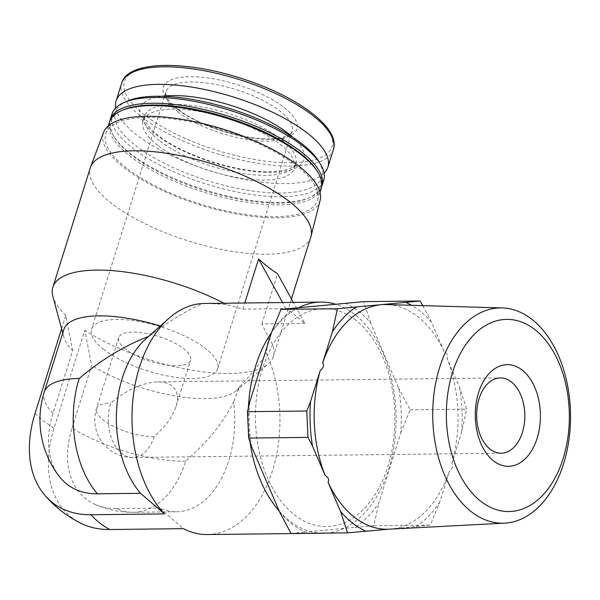 <?xml version="1.0" encoding="UTF-8"?>
<svg xmlns="http://www.w3.org/2000/svg" width="600" height="600" viewBox="0 0 600 600"><rect width="100%" height="100%" fill="white"/><g stroke="black" fill="none" stroke-linecap="round" stroke-linejoin="round"><path stroke-width="0.45" stroke-dasharray="3 2.25" d="M171.885 385.838C168.39 383.168 163.68 381.855 157.748 381.9C142.5 382.673 126.833 389.7 110.752 402.998A37.642 24.098 89.3 0 0 121.868 453.502A37.642 24.098 89.3 0 0 132.855 457.478A37.642 24.098 89.3 0 0 154.08 436.68C165.3 426.832 172.62 416.775 176.04 406.507C178.792 397.26 177.405 390.375 171.885 385.838M185.632 461.197A92.46 32.25 17.4 0 1 72.03 428.033A90.968 62.273 -52.1 0 0 95.287 504.51A90.968 62.273 -52.1 0 0 116.422 508.582A92.46 59.182 89.3 0 0 133.485 512.287A92.46 59.182 89.3 0 0 185.632 461.197C207.3 442.335 223.275 422.603 233.558 402A92.46 59.182 89.3 0 1 176.61 511.785A92.46 59.182 89.3 0 1 159.547 508.08L183.428 528.668M116.422 508.582L159.547 508.08M207.322 534.548A115.567 73.98 89.3 0 0 271.995 472.26A115.567 73.98 89.3 0 0 266.37 353.243C259.005 364.987 250.058 376.118 239.55 386.632L233.558 402M325.95 533.107A115.567 73.98 89.3 0 0 394.658 441.915A115.567 73.98 89.3 0 0 354.555 314.28A115.567 73.98 89.3 0 0 335.265 304.125M298.957 307.522A115.567 73.98 89.3 0 0 271.493 332.587M248.385 407.692A115.567 73.98 89.3 0 0 250.028 442.103M279.195 510.998A115.567 73.98 89.3 0 0 321.045 533.168M206.82 303.397L226.305 304.455L242.843 309.135L285.93 308.64L294.855 314.978L304.935 323.407L293.355 302.392M304.935 323.407L261.847 323.91L268.418 337.185L266.37 353.243M145.845 338.873A92.46 59.182 89.3 0 1 148.988 336.27L148.605 336.413M148.988 336.27L162.442 326.7C174.99 317.767 188.303 310.035 202.38 303.502M242.843 309.135L244.785 302.955M285.93 308.64L282.562 302.52M261.847 323.91L277.567 273.75M279.645 512.048A118.875 76.095 89.3 0 0 305.317 531.998L355.215 527.332A118.875 76.095 89.3 0 0 378.877 502.77L400.77 432.885A118.875 76.095 89.3 0 0 398.76 388.373L370.763 323.16A118.875 76.095 89.3 0 0 345.097 303.202M249.638 402.322A118.875 76.095 89.3 0 0 251.647 446.835M295.2 307.875A118.875 76.095 89.3 0 0 271.538 332.438M355.748 320.153A108.968 69.75 89.3 0 0 255.623 424.11A108.968 69.75 89.3 0 0 364.252 508.545A108.968 69.75 89.3 0 0 355.748 320.153M370.763 323.16L363.757 301.642M400.77 432.885L410.205 409.83L398.76 388.373M291.09 533.513L305.317 531.998M355.215 527.332L373.875 525.773L378.877 502.77M59.52 476.715A90.968 62.273 127.9 0 1 53.025 413.257L72.645 350.655A92.46 32.25 17.4 0 1 63.818 336.923A92.46 32.25 17.4 0 1 63.81 329.587M61.597 328.71L65.76 315.428L72.645 350.655M72.03 428.033L91.65 365.43L84.765 330.202L54.045 428.243A114.382 78.3 -52.1 0 0 80.752 523.215M310.808 237.053A115.567 40.312 17.4 0 1 229.8 250.965A115.567 40.312 17.4 0 1 111.743 203.52A115.567 40.312 17.4 0 1 90.248 167.933M268.418 337.185A115.567 40.312 17.4 0 1 273.42 356.355A115.567 40.312 17.4 0 1 268.178 363.885A115.567 40.312 17.4 0 1 84.765 330.202M65.76 315.428A115.567 40.312 17.4 0 1 52.867 296.407M223.92 303.195A115.567 40.312 17.4 0 1 226.305 304.455M422.752 305.625L431.647 322.447L444.158 351.585C447.57 353.873 448.56 356.19 447.135 358.53L459.645 387.668L466.658 409.178L461.655 432.18L451.868 463.403C453.51 465.855 452.73 468.338 449.543 470.842L439.755 502.065L430.32 525.112L390.173 529.125M410.205 409.83L466.658 409.178M373.875 525.773L430.32 525.112M393.803 528.713A112.343 71.91 89.3 0 0 449.543 470.842M451.868 463.403A112.343 71.91 89.3 0 0 447.135 358.53M444.158 351.585A112.343 71.91 89.3 0 0 386.655 304.575M416.1 526.627A118.875 76.095 89.3 0 0 439.755 502.065M461.655 432.18A118.875 76.095 89.3 0 0 459.645 387.668M431.647 322.447A118.875 76.095 89.3 0 0 411.525 305.295M239.55 386.632A92.46 32.25 17.4 0 1 236.062 390.9A92.46 32.25 17.4 0 1 91.65 365.43M160.282 326.025A92.46 32.25 17.4 0 1 162.442 326.7M320.145 200.25A113.498 39.585 17.4 0 1 241.403 214.822A113.498 39.585 17.4 0 1 124.44 168.067A113.498 39.585 17.4 0 1 103.583 132.39M126.398 168.045A110.948 38.7 17.4 0 1 105.757 133.882A110.948 38.7 17.4 0 1 223.208 130.132A110.948 38.7 17.4 0 1 317.505 200.235A110.948 38.7 17.4 0 1 239.737 213.585A110.948 38.7 17.4 0 1 126.398 168.045M321.202 188.422A110.948 38.7 17.4 0 1 243.442 201.772A110.948 38.7 17.4 0 1 130.102 156.233A110.948 38.7 17.4 0 1 109.462 122.07M317.055 170.91A109.627 38.235 17.4 0 1 308.543 198.067A109.627 38.235 17.4 0 1 131.483 155.04A109.627 38.235 17.4 0 1 114.352 137.212A109.627 38.235 17.4 0 1 122.865 110.055M321.517 187.222A110.948 38.7 17.4 0 1 310.035 197.423A110.948 38.7 17.4 0 1 130.837 153.87A110.948 38.7 17.4 0 1 113.505 135.833A110.948 38.7 17.4 0 1 109.89 120.9M323.752 180.3A110.948 38.7 17.4 0 1 245.985 193.65A110.948 38.7 17.4 0 1 132.645 148.11A110.948 38.7 17.4 0 1 112.012 113.94M318.645 161.235A108.142 37.718 17.4 0 1 264.54 192.345A108.142 37.718 17.4 0 1 135.585 145.575A108.142 37.718 17.4 0 1 127.08 101.198M157.785 145.32A79.245 27.645 17.4 0 1 143.04 120.915A79.245 27.645 17.4 0 1 226.928 118.238A79.245 27.645 17.4 0 1 294.285 168.315A79.245 27.645 17.4 0 1 238.74 177.847A79.245 27.645 17.4 0 1 157.785 145.32M324.12 173.197A110.948 38.7 17.4 0 1 240.817 178.778A110.948 38.7 17.4 0 1 136.762 134.97A110.948 38.7 17.4 0 1 115.755 107.903M176.363 108.623A70.005 24.42 17.4 0 1 222.135 80.565A70.005 24.42 17.4 0 1 291.923 134.805A70.005 24.42 17.4 0 1 176.363 108.623M125.708 349.298A37.642 13.133 17.4 0 1 118.703 337.71A37.642 13.133 17.4 0 1 158.55 336.435A37.642 13.133 17.4 0 1 190.545 360.218A37.642 13.133 17.4 0 1 164.16 364.748A37.642 13.133 17.4 0 1 125.708 349.298M103.89 349.553A66.037 23.032 17.4 0 1 91.605 329.212A66.037 23.032 17.4 0 1 161.512 326.985A66.037 23.032 17.4 0 1 217.642 368.715A66.037 23.032 17.4 0 1 171.352 376.657A66.037 23.032 17.4 0 1 103.89 349.553M35.04 413.467A115.567 40.312 -162.6 0 0 54.045 428.243M53.025 413.257A92.46 32.25 17.4 0 1 44.19 392.19M159.262 140.595A79.245 27.645 17.4 0 1 144.525 116.19A79.245 27.645 17.4 0 1 228.413 113.512A79.245 27.645 17.4 0 1 295.77 163.59A79.245 27.645 17.4 0 1 240.218 173.123A79.245 27.645 17.4 0 1 159.262 140.595M292.77 137.257A85.852 29.947 17.4 0 1 267.877 172.373A85.852 29.947 17.4 0 1 156.045 134.745A85.852 29.947 17.4 0 1 162.007 96.278M333.368 149.61A110.948 38.7 17.4 0 1 255.6 162.968A110.948 38.7 17.4 0 1 142.26 117.42A110.948 38.7 17.4 0 1 121.627 83.258M144.667 115.08A108.765 37.935 17.4 0 1 215.79 71.49A108.765 37.935 17.4 0 1 324.218 155.76A108.765 37.935 17.4 0 1 144.667 115.08M154.08 436.68A37.642 13.133 17.4 0 1 103.5 420.173A37.642 13.133 17.4 0 1 96.495 408.577A37.642 13.133 17.4 0 1 110.752 402.998M178.297 112.125A66.037 23.032 17.4 0 1 166.012 91.793A66.037 23.032 17.4 0 1 235.92 89.558A66.037 23.032 17.4 0 1 292.05 131.288A66.037 23.032 17.4 0 1 245.76 139.238A66.037 23.032 17.4 0 1 178.297 112.125M118.703 337.71L96.495 408.577A37.642 37.642 0 0 0 132.855 457.478L501.18 453.21M157.748 381.9L500.31 377.933M95.287 504.51A92.46 92.46 0 0 0 133.485 512.287L176.61 511.785M291.428 298.897L273.42 356.355M236.062 390.9L268.178 363.885M63.818 336.923L62.752 332.962M317.505 200.235L319.995 192.278M105.757 133.882L108.255 125.925M308.543 198.067L310.035 197.423M114.352 137.212L113.505 135.833M294.285 168.315L295.77 163.59C296.093 164.093 294.862 165.352 292.087 167.363C288.337 169.635 281.918 171.053 272.827 171.6C241.29 173.88 183.532 155.97 158.243 135.435C151.417 129.975 147.142 125.302 145.403 121.417C144.315 118.703 144.023 116.962 144.525 116.19L143.04 120.915M176.04 406.507L190.545 360.218M217.642 368.715L292.05 131.288C293.205 132.623 289.665 134.745 281.438 137.67C268.627 141.33 235.447 137.303 206.978 125.288C195 120.292 185.235 114.87 177.683 109.035C171.847 104.377 168.188 100.32 166.695 96.863L165.968 94.748L166.012 91.793L91.605 329.212"/><path stroke-width="0.9" d="M511.298 381.907A37.642 24.098 89.3 0 0 500.31 377.933A37.642 24.098 89.3 0 0 476.647 415.845A37.642 24.098 89.3 0 0 501.18 453.21A37.642 24.098 89.3 0 0 524.273 424.088A37.642 24.098 89.3 0 0 511.298 381.907M61.597 328.71L35.04 413.467A114.382 78.3 -52.1 0 0 44.985 495.42A115.567 115.567 0 0 0 80.752 523.215A114.382 78.3 -52.1 0 0 109.86 529.523L183.428 528.668A115.567 73.98 89.3 0 0 207.322 534.548L323.498 533.205A115.567 73.98 89.3 0 0 325.95 533.107M335.265 304.125A115.567 73.98 89.3 0 0 320.82 302.077A115.567 73.98 89.3 0 0 298.957 307.522M271.493 332.587A115.567 73.98 89.3 0 0 248.385 407.692M250.028 442.103A115.567 73.98 89.3 0 0 279.195 510.998M321.045 533.168A115.567 73.98 89.3 0 0 323.498 533.205M148.605 336.413C124.118 345.885 100.988 359.903 79.2 378.48A92.46 59.182 89.3 0 0 97.417 493.808L140.542 493.305A92.46 59.182 89.3 0 1 145.845 338.873L168.855 318.405A115.567 73.98 89.3 0 1 202.38 303.502L320.82 302.077M168.855 318.405A115.567 73.98 89.3 0 0 164.422 513.893L90.855 514.748A115.567 73.98 89.3 0 0 109.86 529.523M164.422 513.893L140.542 493.305M244.785 302.955L258.562 258.983L282.562 302.52M293.355 302.392L277.567 273.75C272.002 270.218 265.665 265.298 258.562 258.983M420.202 300.99L363.757 301.642L280.972 309.382L271.538 332.438L249.638 402.322L247.493 411.697L248.678 438.067L251.647 446.835L279.645 512.048L291.09 533.513L347.543 532.86L340.53 511.342L328.02 482.213C329.445 479.865 328.447 477.555 325.043 475.268L312.532 446.13L307.972 437.377L306.788 411.015L310.522 401.618L320.303 370.395C323.505 367.882 324.278 365.4 322.635 362.955L332.423 331.733L337.418 308.73L420.202 300.99L422.752 305.625M97.417 493.808A90.968 62.273 127.9 0 1 59.52 476.715A92.46 92.46 0 0 1 44.19 392.19A92.46 32.25 17.4 0 1 79.2 378.48M44.985 495.42A114.382 78.3 -52.1 0 0 90.855 514.748M62.752 332.962L52.867 296.407A115.567 40.312 17.4 0 1 52.86 287.235L90.248 167.933A115.567 40.312 17.4 0 1 90.502 167.19A115.567 40.312 17.4 0 1 164.685 153A115.567 40.312 17.4 0 1 278.895 194.093A115.567 40.312 17.4 0 1 311.025 236.295A115.567 40.312 17.4 0 1 310.808 237.053L291.428 298.897M52.86 287.235A115.567 40.312 17.4 0 1 223.92 303.195M248.678 438.067L307.972 437.377M247.493 411.697L306.788 411.015M280.972 309.382L337.418 308.73M504.668 523.148A107.648 68.91 89.3 0 0 569.107 438.548A107.648 68.91 89.3 0 0 531.803 319.282A107.648 68.91 89.3 0 0 502.178 307.935A107.648 68.91 89.3 0 0 440.31 365.423A107.648 68.91 89.3 0 0 445.987 478.14A107.648 68.91 89.3 0 0 504.668 523.148L388.493 529.207L347.543 532.86M522.105 370.013A50.85 32.55 89.3 0 0 475.38 418.522A50.85 32.55 89.3 0 0 526.072 457.928A50.85 32.55 89.3 0 0 522.105 370.013M534.78 329.55A96.09 61.508 89.3 0 0 446.49 421.23A96.09 61.508 89.3 0 0 542.28 495.683A96.09 61.508 89.3 0 0 534.78 329.55M328.02 482.213A112.343 71.91 89.3 0 0 388.493 529.207M502.178 307.935L386.655 304.575A112.343 71.91 89.3 0 0 383.685 304.582M378.375 305.085A112.343 71.91 89.3 0 0 322.635 362.955M320.303 370.395A112.343 71.91 89.3 0 0 325.043 475.268M340.53 511.342A118.875 76.095 89.3 0 0 366.195 531.293M411.525 305.295A118.875 76.095 89.3 0 0 405.975 302.498M356.077 307.17A118.875 76.095 89.3 0 0 332.423 331.733M310.522 401.618A118.875 76.095 89.3 0 0 312.532 446.13M44.19 392.19L63.81 329.587A92.46 32.25 17.4 0 1 160.282 326.025M90.502 167.19L103.583 132.39A113.498 39.585 17.4 0 1 223.47 129.285A113.498 39.585 17.4 0 1 320.145 200.25L311.025 236.295M108.255 125.925L109.462 122.07A110.948 38.7 17.4 0 1 121.373 110.708A110.948 38.7 17.4 0 1 226.905 118.32A110.948 38.7 17.4 0 1 317.91 172.297A110.948 38.7 17.4 0 1 321.202 188.422L319.995 192.278M121.373 110.708L122.865 110.055A109.627 38.235 17.4 0 1 227.138 117.578A109.627 38.235 17.4 0 1 317.055 170.91L317.91 172.297M109.89 120.9A110.948 38.7 17.4 0 1 110.205 119.708A110.948 38.7 17.4 0 1 227.647 115.958A110.948 38.7 17.4 0 1 321.945 186.06A110.948 38.7 17.4 0 1 321.517 187.222M110.205 119.708L112.012 113.94A110.948 38.7 17.4 0 1 123.922 102.585A110.948 38.7 17.4 0 1 229.455 110.19A110.948 38.7 17.4 0 1 320.452 164.167A110.948 38.7 17.4 0 1 323.752 180.3L321.945 186.06M123.922 102.585L127.08 101.198A108.142 37.718 17.4 0 1 229.942 108.623A108.142 37.718 17.4 0 1 318.645 161.235L320.452 164.167M115.755 107.903A110.948 38.7 17.4 0 1 116.123 100.808A110.948 38.7 17.4 0 1 233.572 97.058A110.948 38.7 17.4 0 1 327.87 167.16A110.948 38.7 17.4 0 1 324.12 173.197M162.007 96.278A85.852 29.947 17.4 0 1 292.77 137.257M116.123 100.808L121.627 83.258A110.948 38.7 17.4 0 1 239.07 79.508A110.948 38.7 17.4 0 1 333.368 149.61L327.87 167.16M121.627 83.258C127.62 59.828 189.097 60.045 247.763 80.55C300.877 98.565 340.733 129.218 333.368 149.61"/></g></svg>
